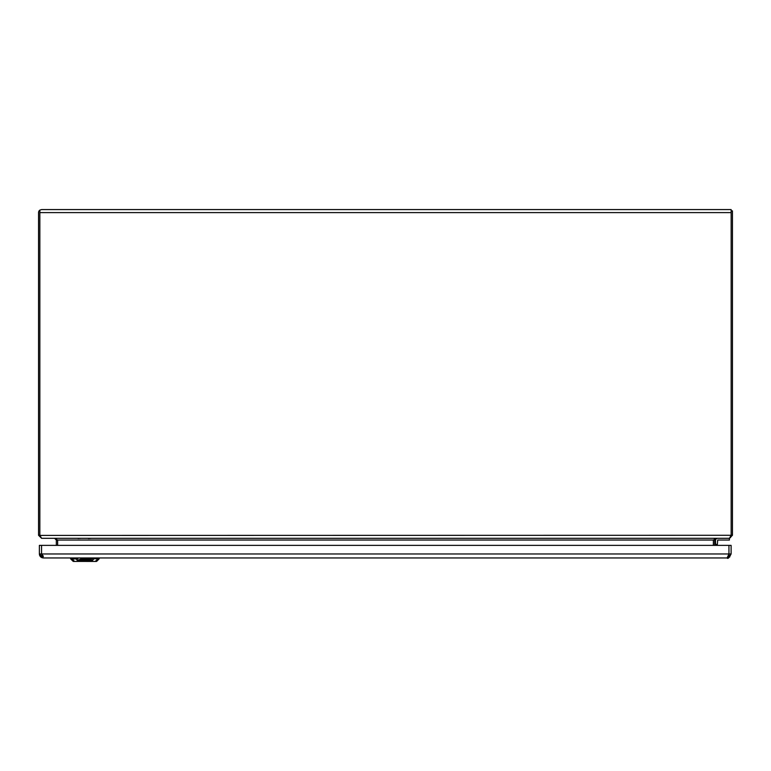 <?xml version="1.0" encoding="UTF-8"?>
<svg xmlns="http://www.w3.org/2000/svg" width="771" height="771" viewBox="0 0 771 771"><rect width="100%" height="100%" fill="white"/><g stroke="black" fill="none" stroke-linecap="round" stroke-linejoin="round"><path stroke-width="1.16" d="M91.836 538.312L88.366 538.553M77.861 558.657L75.915 558.657L77.437 560.507L77.235 561.423L73.39 561.423L77.235 561.423L77.437 560.507L81.678 558.657L88.154 558.657L92.385 560.507L92.587 561.413L96.433 561.423L92.587 561.423L96.433 561.423M92.587 561.413L77.235 561.413L92.587 561.423L92.385 560.507L93.792 558.946L88.116 558.946L92.115 560.613M77.717 560.613L81.813 559.052L99.218 558.657L97.695 558.946L95.296 561.423M71.992 557.953L72.127 558.946L70.73 558.946L77.861 558.946M85.205 560.584L89.099 559.929L89.06 560.662L87.056 560.748L89.715 560.825L90.776 559.919M89.185 560.584L89.715 560.584M89.715 560.825L90.814 560.141L90.014 559.794L86.468 559.794L84.945 560.748L89.532 560.363M90.814 559.939L90.014 559.794M88.154 560.517L87.412 560.517L88.154 560.382M80.329 560.17L81.495 560.17L80.579 560.748L81.543 560.825L79.249 560.854L80.492 559.929M79.664 561.028L79.249 560.604L80.329 559.929M81.543 560.825L80.849 560.584M81.899 559.794L80.492 560.074M80.733 559.919L81.899 559.919M82.083 561.028L81.601 560.825L82.333 560.363L85.302 559.794L78.95 560.199L77.9 560.864L78.7 561.211L89.157 561.028L82.083 561.028L81.601 560.575L82.333 560.112L84.916 559.794M77.9 560.613L79.268 560.96M77.9 560.864L78.7 560.96M83.104 560.584L83.981 560.382M83.316 560.45L84.241 560.459L83.316 560.45M81.485 538.312L78.016 538.505M717.705 538.312A2.168 2.168 0 0 0 715.536 540.481L715.536 545.376L715.536 544.384L717.271 544.384L715.536 544.384L715.536 540.471A2.168 2.168 -12.5 0 1 717.695 538.312L729.414 538.312L729.414 540.047L717.695 540.047L717.271 545.376L717.695 540.047L729.414 540.047L729.414 538.312L730.629 537.445M40.979 557.163L43.369 557.953L39.379 553.963L39.379 545.376L731.11 545.376L731.11 553.963L727.12 557.953L43.369 557.953L41.547 553.963L731.11 553.963C729.154 557.799 727.834 559.129 727.149 557.953L729.838 556.893M728.942 545.376L728.942 553.963L727.12 557.953L728.393 557.741M39.388 554.291L39.678 555.477M39.697 555.525L40.42 556.662M43.369 556.219L41.547 553.963L39.379 553.963M38.55 535.276L41.586 538.312L39.851 535.276L39.851 210.117A3.036 3.036 0 0 0 38.55 212.613L38.55 535.276L39.851 535.276L39.851 212.613L731.149 212.613L731.149 209.577L41.586 209.577L39.851 210.117L39.851 212.517M731.149 212.613L731.149 535.276L729.414 538.312L732.45 535.276L731.149 535.315M731.149 535.276L39.861 535.411M57.632 539.97L57.632 545.376L57.632 540.047L54.596 538.312L56.331 540.047L56.331 545.376M39.851 210.117L41.586 209.577M56.331 540.047L713.368 540.047L713.368 545.376M714.669 540.047L713.368 540.047L716.404 538.312L714.669 540.047L714.669 545.376M41.586 538.312L729.414 538.312M731.149 210.878L732.45 210.878L732.45 535.276M74.527 561.423L72.127 558.946L76.03 558.946M91.961 558.657L97.811 558.657L97.83 557.953M75.915 558.657L75.895 557.953M93.908 558.657L93.937 557.953M41.547 545.376L41.547 553.963M714.36 538.756L714.939 539.122M96.741 561.298L99.093 558.946M73.091 561.298L70.73 558.946M99.218 558.657L99.247 557.953M70.604 558.657L70.585 557.953M41.827 557.645L42.444 557.847M43.311 557.953L40.545 556.787"/></g></svg>
